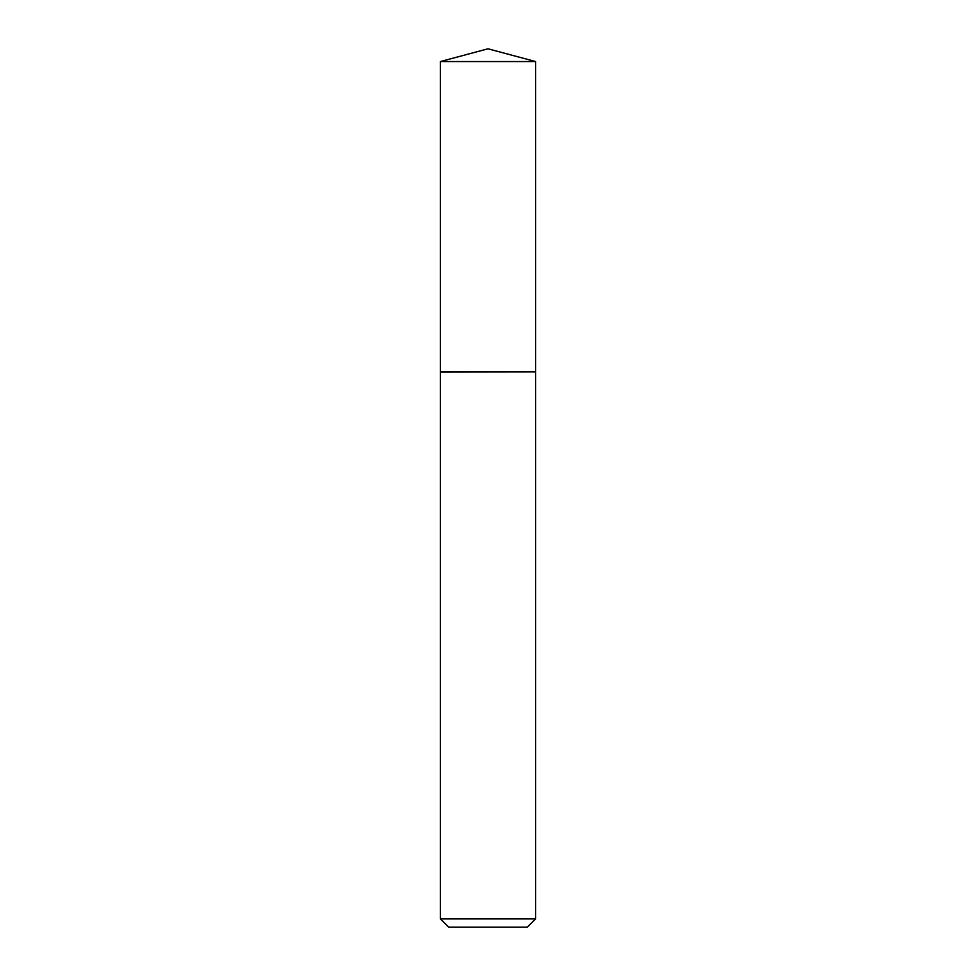 <?xml version="1.0" encoding="UTF-8"?>
<svg xmlns="http://www.w3.org/2000/svg" width="976" height="976" viewBox="0 0 976 976"><rect width="100%" height="100%" fill="white"/><g stroke="black" fill="none" stroke-linecap="round" stroke-linejoin="round"><path stroke-width="1.46" d="M535.58 61.549L440.42 61.549L440.42 371.917L535.58 371.917L535.58 61.549L488 48.8L440.42 61.549M527.284 927.2L448.716 927.2L440.42 918.904L535.58 918.904L527.284 927.2M535.446 371.917L440.42 372.051L440.42 918.904M535.58 372.051L535.58 918.904"/></g></svg>
